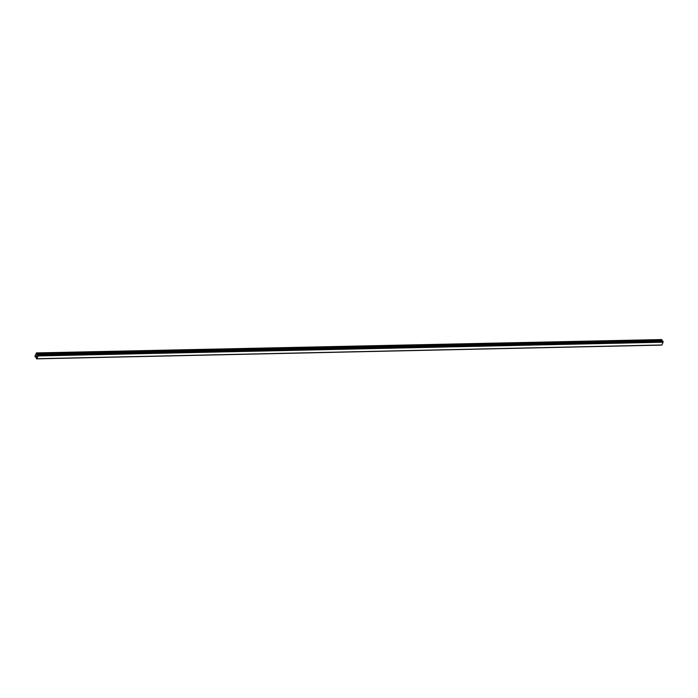 <?xml version="1.0" encoding="UTF-8"?>
<svg xmlns="http://www.w3.org/2000/svg" width="698" height="698" viewBox="0 0 698 698"><rect width="100%" height="100%" fill="white"/><g stroke="black" fill="none" stroke-linecap="round" stroke-linejoin="round"><path stroke-width="1.05" d="M36.584 352.909L661.791 339.56L36.881 353.319L38.198 355.954L36.488 358.842L36.148 357.393L34.9 356.425L36.392 352.952L36.881 353.319M662.114 341.034L661.791 339.56M661.826 344.995L36.915 358.755L661.8 345.004L663.1 342.195L662.83 341.025L37.936 354.776M661.495 345.013L36.558 358.807M661.381 345.091L36.488 358.842L661.381 345.091M36.645 355.256L36.863 356.163M36.628 356.521L36.296 356.067L36.628 356.521M663.065 341.959L38.163 355.718M663.091 342.055L38.181 355.814M663.1 342.195L38.198 355.954M661.896 344.978L36.994 358.737M661.844 339.725L36.942 353.476M661.922 340.694L37.02 354.444M661.974 340.86L37.073 354.61M662.882 341.052L37.971 354.802M662.995 341.209L38.093 354.968M663.021 341.287L38.12 355.046M663.03 341.348L38.128 355.108M663.021 341.418L38.12 355.177M661.425 345.082L36.523 358.833M662.838 341.025L37.928 354.776"/></g></svg>
